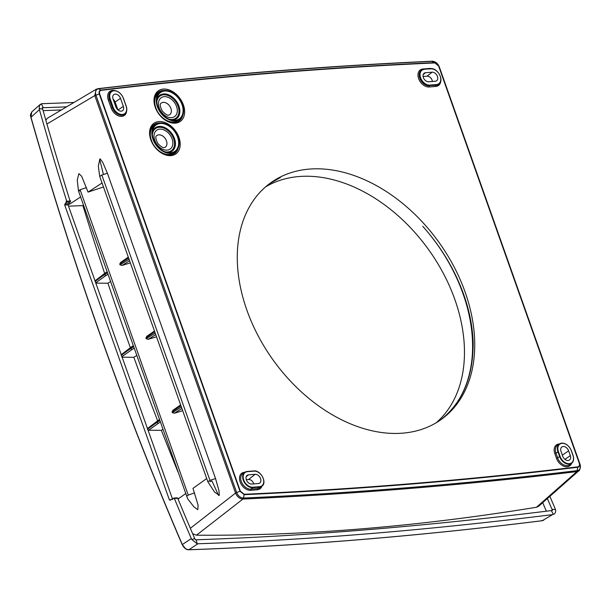 <?xml version="1.0" encoding="UTF-8"?>
<svg xmlns="http://www.w3.org/2000/svg" width="611" height="611" viewBox="0 0 611 611"><rect width="100%" height="100%" fill="white"/><g stroke="black" fill="none" stroke-linecap="round" stroke-linejoin="round"><path stroke-width="0.92" d="M425.493 72.732A4.995 3.483 54.1 0 0 424.072 73.274A4.995 3.483 54.1 0 0 423.79 78.521A4.995 3.483 54.1 0 0 428.693 81.767L435.307 81.225A4.995 3.483 54.1 0 0 436.537 80.82A4.995 3.483 54.1 0 0 437.094 75.581A4.995 3.483 54.1 0 0 432.107 72.19L425.493 72.732L423.217 74.534M432.374 81.469A4.682 3.269 54.1 0 0 427.074 76.184L423.087 76.512M190.334 528.278L235.548 493.085C237.198 496.842 239.665 498.828 242.941 499.05L196.498 535.19L192.648 533.693M240.344 491.175L236.64 492.504C238.145 496.025 240.429 497.873 243.499 498.049L244.179 494.276L240.344 491.175L99.654 93.888L94.789 95.599L46.925 124.01M196.498 535.19C304.194 535.984 417.527 526.674 536.496 507.252L576.899 471.608C467.018 484.813 355.694 493.955 242.941 499.05L243.499 498.049C356.228 492.962 467.514 483.813 577.364 470.615C580.129 469.966 581.015 467.858 580.03 464.291L579.304 463.321C579.824 465.284 579.327 466.46 577.823 466.857C468.041 480.047 356.824 489.182 244.179 494.276M95.102 281.488L104.557 274.454L105.016 273.285M130.342 262.883L122.093 265.418L120.039 264.853L119.733 263.99L120.978 262.272M67.974 204.265A2639.719 704.162 161.2 0 0 69.517 204.211A2639.573 1837.117 86.9 0 1 69.089 202.844M69.517 204.211L80.606 196.971M102.052 182.995L88.068 192.106L81.637 176.258L78.872 173.616L77.269 180.085L78.46 190.907L80.324 190.815M215.546 478.581L209.963 480.361L207.847 481.758L214.53 492.015L219.296 495.445L218.952 490.618L215.546 478.581L107.414 173.241L102.633 162.144L100.089 158.822L99.715 159.486L103.442 174.509M218.585 495.376L211.971 481.017L209.901 481.682M206.709 478.535L192.977 488.365L198.124 505.282L197.765 509.689L193.763 506.695L187.653 498.775L78.46 190.907L80.117 189.761L188.241 495.101L186.584 496.247M185.652 493.604L178.03 499.057M577.823 466.857L576.899 471.608L578.884 470.737L538.566 506.313L536.496 507.252M432 61.222C433.062 61.108 434.528 61.642 436.399 62.818L439.309 66.912C437.782 63.376 435.49 61.528 432.435 61.344C319.713 66.439 208.427 75.581 98.57 88.778L96.202 89.267L94.789 95.599L235.548 493.085L236.64 492.504L95.912 95.102C94.911 91.551 95.797 89.443 98.57 88.778L101.143 90.344C99.631 90.741 99.135 91.925 99.654 93.888M98.004 88.664L96.202 89.267L47.345 118.274L45.825 120.199M570.33 455.6L568.627 450.796A5.087 3.544 54.1 0 0 561.746 447.061A5.087 3.544 54.1 0 0 561.013 451.422L562.716 456.226A5.087 3.544 54.1 0 0 569.406 460.098A5.087 3.544 54.1 0 0 570.33 455.6L564.938 459.35M578.884 470.737C579.266 471.302 579.793 469.752 580.45 466.071L579.495 463.367C580.068 465.513 579.518 466.812 577.869 467.247C468.079 480.437 356.855 489.579 244.201 494.666L239.986 491.267L99.295 93.964C98.73 91.81 99.272 90.512 100.93 90.077C210.711 76.887 321.936 67.752 434.589 62.658L438.622 66.034L434.589 62.658L431.618 61.344L432.435 61.344M255.138 474.304L248.524 474.854A5.087 3.544 54.1 0 0 247.073 475.411A5.087 3.544 54.1 0 0 246.783 480.75A5.087 3.544 54.1 0 0 251.778 484.057L258.4 483.515A5.087 3.544 54.1 0 0 259.652 483.095A5.087 3.544 54.1 0 0 260.21 477.764A5.087 3.544 54.1 0 0 255.138 474.304L248.593 479.505L246.317 479.688M115.861 106.94A4.995 3.483 54.1 0 0 122.429 110.744A4.995 3.483 54.1 0 0 123.338 106.329L120.504 98.325A4.995 3.483 54.1 0 0 113.745 94.659A4.995 3.483 54.1 0 0 113.027 98.936L115.861 106.94M107.36 272.521L104.596 274.568L105.848 275.637L107.987 274.293M156.515 336.783L148.267 339.319L146.205 338.754L145.899 337.891L147.152 336.172M117.915 109.911L115.135 102.06A4.682 3.269 54.1 0 0 113.119 99.203M110.568 281.564L107.933 283.221A2646.31 774.618 -17.3 0 1 95.683 283.122M182.047 104.672A16.184 11.281 54.1 0 0 168.399 91.337A16.184 11.281 54.1 0 0 156.951 98.539A16.184 11.281 54.1 0 0 157.821 106.665A16.184 11.281 54.1 0 0 172.661 120.23A16.184 11.281 54.1 0 0 182.047 104.672M155.66 124.545A16.795 11.708 -125.9 0 1 178.076 137.108A16.795 11.708 -125.9 0 1 175.357 151.749A16.795 11.708 -125.9 0 1 152.941 139.178A16.795 11.708 -125.9 0 1 155.66 124.545L154.117 125.66A16.795 11.708 54.1 0 0 151.398 140.293A16.795 11.708 54.1 0 0 152.406 142.669M121.291 355.373L130.723 348.354L131.182 347.185M68.508 206.167A2644.714 705.499 161.2 0 0 82.882 205.602L83.524 205.197M104.664 273.445A2646.256 1901.745 88 0 1 82.882 205.602M177.625 149.267A17.757 12.38 -125.9 0 1 174.372 153.644M153.544 124.881A17.757 12.38 -125.9 0 1 158.723 123.162M157.119 149.183A16.795 11.708 54.1 0 0 173.814 152.865L175.357 151.749M88.068 192.106L103.458 186.974M177.618 137.147A16.184 11.281 54.1 0 0 163.969 123.812A16.184 11.281 54.1 0 0 152.521 131.014A16.184 11.281 54.1 0 0 153.399 139.14A16.184 11.281 54.1 0 0 168.231 152.704A16.184 11.281 54.1 0 0 177.618 137.147M182.055 116.785A17.757 12.38 -125.9 0 1 178.802 121.169M157.974 92.406A17.757 12.38 -125.9 0 1 163.152 90.68M160.09 92.062A16.795 11.708 -125.9 0 1 182.506 104.634A16.795 11.708 -125.9 0 1 179.787 119.267A16.795 11.708 -125.9 0 1 157.371 106.704A16.795 11.708 -125.9 0 1 160.09 92.062L158.547 93.178A16.795 11.708 54.1 0 0 155.828 107.819A16.795 11.708 54.1 0 0 156.836 110.194M161.548 116.701A16.795 11.708 54.1 0 0 178.244 120.382L179.787 119.267M542.713 502.654A2637.336 1676.485 -95.7 0 0 546.356 511.208M133.534 346.422L130.762 348.469L132.014 349.538L134.16 348.194M130.372 347.697A2646.256 1901.745 88 0 1 107.933 283.221M43.091 110.629A2630.561 733.842 160.5 0 0 61.375 109.942M177.916 471.753A2646.256 1901.745 88 0 1 161.38 430.327A2641.811 773.297 -17.3 0 1 148.588 430.243L147.396 429.319L147.572 428.448L157.355 421.086M157.661 420.78A2646.256 1901.745 88 0 1 133.84 357.29A2645.317 774.328 -17.3 0 1 121.94 357.206M172.684 499.554L68.042 204.838L70.044 200.988A2624.085 1732.964 85.3 0 1 42.655 109.086L39.203 108.605L39.417 109.636A2624.085 1732.964 -94.7 0 0 66.736 201.263L66.561 202.356L64.888 203.975L64.728 205.113L169.369 499.821L170.095 500.279L173.7 498.141L174.395 498.545A2624.085 1732.964 -94.7 0 0 191.319 538.581L182.307 544.554C183.926 547.807 186.118 549.533 188.875 549.74L197.888 543.767A2624.085 732.031 160.5 0 0 552.52 514.63L542.247 520.709L552.52 514.63M177.709 498.271L177.007 497.866L177.709 498.271A2624.085 1732.964 85.3 0 0 194.741 538.566L195.245 539.818L196.268 539.765L197.101 543.706L197.888 543.767M42.655 109.086L42.243 107.765L43.274 107.712L41.327 103.801L39.516 105.474L39.203 108.605M174.395 498.545L173.7 498.141M31.001 117.266L39.417 109.636M194.741 538.566L191.793 539.521L197.101 543.706M191.793 539.521L191.319 538.581M547.372 498.538A2624.085 1732.964 85.3 0 0 551.947 509.215L552.443 510.468L551.336 510.59L553.36 514.431C555.3 513.614 556.01 512.018 555.483 509.635L555.147 508.68A2624.085 1732.964 -94.7 0 1 549.869 496.338M41.327 103.801L42.052 103.687A2624.085 732.031 -19.5 0 0 73.984 102.457M185.171 548.304L182.307 544.554A2640.085 1743.534 -94.7 0 1 30.947 117.129L31.81 111.882C29.267 116.762 31.077 115.647 30.848 117.236C73.121 265.655 123.575 408.148 182.231 544.714C184.209 548.204 186.378 549.892 188.746 549.778C298.359 546.028 416.167 536.351 542.156 520.74L543.721 520.221M66.599 106.841A2624.085 732.031 -19.5 0 1 43.274 107.712M269.436 183.758L280.457 177.473A145.838 101.678 54.1 0 0 269.405 183.781M440.462 420.009A145.838 101.678 54.1 0 0 463.016 293.7A145.838 101.678 54.1 0 0 422.728 226.291C440.806 246.516 454.34 268.909 463.329 293.471C469.385 310.357 472.662 326.862 473.158 342.97C473.227 377.117 462.336 402.786 440.5 419.978M196.268 539.765A2624.085 732.031 160.5 0 0 551.336 510.59M246.859 310.09A145.838 101.678 54.1 0 0 441.539 419.245A145.838 101.678 54.1 0 0 465.147 292.157A145.838 101.678 54.1 0 0 270.467 183.002A145.838 101.678 54.1 0 0 246.859 310.09M436.239 422.736A145.838 101.678 54.1 0 0 454.882 299.589A145.838 101.678 54.1 0 0 265.502 186.951M136.734 355.465L133.84 357.29M160.326 422.094L158.188 423.438L156.935 422.369L157.058 421.2M182.681 410.684L174.433 413.219L172.378 412.654L172.073 411.791L173.318 410.073M147.396 429.319L159.7 420.322M551.947 509.215L555.483 509.635M162.908 429.365L161.38 430.327M253.741 483.897A4.682 3.269 54.1 0 0 248.593 479.505M188.402 549.518L188.875 549.74A2640.085 736.499 -19.5 0 0 542.247 520.709L541.835 520.48M124.705 114.089A9.05 6.309 -125.9 0 1 124.545 114.219A9.05 6.309 -125.9 0 1 112.294 107.574L113.104 107.169L110.27 99.165L109.812 99.333L112.645 107.33A9.028 6.293 -125.9 0 0 124.865 113.959A9.028 6.293 -125.9 0 0 126.156 106.222L123.384 98.127C120.268 91.826 116.289 89.565 111.446 91.344A9.028 6.293 -125.9 0 0 109.812 99.333L109.461 99.578A9.05 6.309 -125.9 0 1 111.103 91.566A9.05 6.309 -125.9 0 1 111.278 91.459M126.63 111.011A9.936 6.927 -125.9 0 1 119.886 116.25A9.936 6.927 -125.9 0 1 111.141 107.987L112.294 107.574L109.461 99.578L108.307 99.99A9.936 6.927 -125.9 0 1 114.807 90.581M432.107 72.19L427.074 76.184M440.745 81.08A9.936 6.927 -125.9 0 1 435.864 86.441L429.25 86.983A0.886 0.58 85.3 0 1 429.464 85.823A9.05 6.309 -125.9 0 1 420.429 79.674A9.05 6.309 -125.9 0 1 421.43 70.181A9.05 6.309 -125.9 0 1 421.605 70.074M438.813 84.158A9.05 6.309 -125.9 0 1 438.652 84.287A9.05 6.309 -125.9 0 1 436.078 85.28L429.785 85.571A9.028 6.293 -125.9 0 1 420.773 79.422A9.028 6.293 -125.9 0 1 421.773 69.96A9.028 6.293 -125.9 0 1 423.996 69.219L430.923 68.852A8.676 6.049 -125.9 0 1 440.203 76.176A8.676 6.049 -125.9 0 1 436.491 84.562L436.078 85.28A0.886 0.58 85.3 0 0 435.864 86.441M159.738 129.142A11.586 8.08 54.1 0 0 154.782 140.347A11.586 8.08 54.1 0 0 167.17 150.123A11.586 8.08 54.1 0 0 172.126 138.918A11.586 8.08 54.1 0 0 159.738 129.142M158.791 134.84A7.179 5.01 54.1 0 0 156.576 135.772C155.209 136.528 155.645 139.132 157.882 143.577C160.983 146.732 163.106 148.061 164.244 147.572L164.978 147.373A7.179 5.01 54.1 0 0 166.039 139.866A7.179 5.01 54.1 0 0 158.791 134.84M111.103 91.566L111.446 91.344A9.028 6.293 -125.9 0 1 123.277 98.096L126.087 106.1A8.676 6.049 -125.9 0 1 122.376 114.486A8.676 6.049 -125.9 0 1 113.104 107.169M430.778 68.669A9.028 6.293 -125.9 0 1 439.538 74.641A9.028 6.293 -125.9 0 1 438.973 84.035A9.028 6.293 -125.9 0 1 436.407 85.021L429.785 85.571L429.877 85.105A8.676 6.049 -125.9 0 1 420.597 77.78A8.676 6.049 -125.9 0 1 424.309 69.394M424.156 69.203L430.923 68.852M122.093 265.418L129.57 260.714M120.039 264.853L129.036 259.194M253.863 470.951A8.936 6.232 -125.9 0 1 262.531 476.87A8.936 6.232 -125.9 0 1 261.982 486.165A8.936 6.232 -125.9 0 1 259.431 487.143L259.515 486.684L252.901 487.227A8.585 5.988 -125.9 0 1 243.728 479.979A8.585 5.988 -125.9 0 1 247.402 471.684L254.016 471.142L247.249 471.493M247.402 471.684L247.088 471.509A8.936 6.232 -125.9 0 0 244.889 472.242L242.949 473.502A9.05 6.309 -125.9 0 0 241.948 482.988A9.05 6.309 -125.9 0 0 250.984 489.144A0.886 0.58 -94.7 0 0 250.77 490.305A9.936 6.927 -125.9 0 1 240.154 481.926A9.936 6.927 -125.9 0 1 244.4 472.318A0.886 0.58 -94.7 0 0 244.484 472.502M119.733 263.99L128.57 257.888M124.545 114.219L124.865 113.959C126.859 112.157 127.309 109.552 126.217 106.131L123.254 98.096A8.676 6.049 -125.9 0 0 113.982 90.779A8.676 6.049 -125.9 0 0 110.27 99.165M439.003 67.309L439.301 66.889L439.003 67.309L439.301 66.889L580.03 464.291L579.763 464.803M252.901 487.227L252.817 487.685L259.431 487.143L257.598 488.601L250.984 489.144L252.817 487.685A8.936 6.232 -125.9 0 1 243.896 481.605A8.936 6.232 -125.9 0 1 244.889 472.242L247.165 471.478L253.779 470.936C260.584 469.89 267.404 482.499 261.982 486.165L260.171 487.609A9.05 6.309 -125.9 0 1 257.598 488.601A0.886 0.58 -94.7 0 0 257.384 489.762L250.77 490.305M571.247 450.582L572.942 455.386A8.585 5.988 -125.9 0 1 569.276 463.68A8.585 5.988 -125.9 0 1 560.096 456.44L558.401 451.636A8.585 5.988 -125.9 0 1 562.067 443.342A8.585 5.988 -125.9 0 1 571.247 450.582L572.965 455.386M558.401 451.636L557.935 451.804A8.936 6.232 -125.9 0 1 559.554 443.899A8.936 6.232 -125.9 0 1 571.27 450.582M572.942 455.386L573.011 455.508A8.936 6.232 -125.9 0 1 571.736 463.169A8.936 6.232 -125.9 0 1 559.638 456.608L560.096 456.44M571.644 463.237A9.936 6.927 -125.9 0 1 564.32 466.399A9.936 6.927 -125.9 0 1 556.522 458.38L559.638 456.608L557.935 451.804L555.979 453.163A9.05 6.309 -125.9 0 1 557.622 445.159L559.554 443.899C564.343 442.135 568.283 444.373 571.377 450.613L573.072 455.416C574.157 458.8 573.706 461.381 571.736 463.169L569.926 464.612A9.05 6.309 -125.9 0 1 557.675 457.967L555.979 453.163L554.819 453.583A9.936 6.927 -125.9 0 1 559.462 443.96M429.877 85.105L436.491 84.562M254.016 471.142A8.585 5.988 -125.9 0 1 263.188 478.382A8.585 5.988 -125.9 0 1 259.515 486.684M244.4 472.318L244.812 472.288M164.168 96.668A11.586 8.08 54.1 0 0 159.211 107.864A11.586 8.08 54.1 0 0 171.599 117.64A11.586 8.08 54.1 0 0 176.556 106.444A11.586 8.08 54.1 0 0 164.168 96.668M163.221 102.358A7.179 5.01 54.1 0 0 161.006 103.297C159.639 104.053 160.074 106.658 162.312 111.103C165.413 114.257 167.536 115.586 168.667 115.097L169.4 114.891A7.179 5.01 54.1 0 0 170.461 107.391A7.179 5.01 54.1 0 0 163.221 102.358M86.464 187.569L80.117 189.761M568.627 450.796L562.341 455.172M123.338 106.329L118.045 110.011M194.588 492.901L188.241 495.101M164.756 151.704A13.633 9.501 54.1 0 0 173.654 138.789A13.633 9.501 54.1 0 0 161.655 127.447A13.633 9.501 54.1 0 0 152.391 134.626M145.899 337.891L154.743 331.788M120.504 98.325L115.135 102.06M182.742 115.418A17.765 12.388 -125.9 0 1 178.962 121.062C172.806 126.087 159.15 118.549 155.614 107.36C153.498 100.502 154.339 95.476 158.127 92.292A17.765 12.388 -125.9 0 1 164.665 90.459M183.407 104.955A18.826 13.121 -125.9 0 1 175.357 123.155A18.826 13.121 -125.9 0 1 155.232 107.269A18.826 13.121 -125.9 0 1 163.282 89.076A18.826 13.121 -125.9 0 1 183.407 104.955M429.64 68.737A0.886 0.58 85.3 0 1 429.495 68.455A9.936 6.927 -125.9 0 1 431.748 68.653M95.599 282.901L105.848 275.637M171.569 120.023A14.397 10.036 54.1 0 0 178.916 106.085A14.397 10.036 54.1 0 0 167.284 94.361A14.397 10.036 54.1 0 0 156.813 99.639M107.452 272.773L101.938 276.455M167.139 152.498A14.397 10.036 54.1 0 0 174.486 138.56A14.397 10.036 54.1 0 0 162.862 126.836A14.397 10.036 54.1 0 0 152.383 132.113M429.25 86.983A9.936 6.927 -125.9 0 1 418.634 78.605A9.936 6.927 -125.9 0 1 422.881 69.005A0.886 0.58 -94.7 0 0 423.102 69.364M261.89 486.234A9.936 6.927 -125.9 0 1 257.384 489.762M107.414 173.241L101.838 175.021L209.963 480.361M169.186 119.229A13.633 9.501 54.1 0 0 178.084 106.314A13.633 9.501 54.1 0 0 166.085 94.972A13.633 9.501 54.1 0 0 156.821 102.152M101.838 175.021L99.723 176.419L98.34 166.36L99.715 159.486M101.143 90.344C210.917 77.162 322.134 68.02 434.78 62.933M438.622 66.034L579.304 463.321M178.977 137.429A18.826 13.121 -125.9 0 1 170.927 155.629A18.826 13.121 -125.9 0 1 150.802 139.751A18.826 13.121 -125.9 0 1 158.86 121.551A18.826 13.121 -125.9 0 1 178.977 137.429M178.313 147.893A17.765 12.388 -125.9 0 1 174.532 153.537C168.376 158.562 154.72 151.024 151.184 139.843C149.069 132.977 149.909 127.951 153.697 124.766A17.765 12.388 -125.9 0 1 160.235 122.933M422.881 69.005L429.495 68.455M556.522 458.38L554.819 453.583M111.141 107.987L108.307 99.99M66.072 201.317L70.708 200.935M65.904 202.409L70.54 202.027M178.366 498.217L173.738 498.599M177.007 497.866L174.013 498.11M68.042 204.838L64.728 205.113M169.369 499.821L171.103 499.683M68.203 203.707L64.888 203.975M121.788 356.786L132.014 349.538M159.792 420.574L154.278 424.255M172.073 411.791L180.909 405.689M128.104 350.355L133.618 346.674M146.205 338.754L155.202 333.094M148.588 430.243L158.188 423.438M172.378 412.654L181.375 406.995M248.524 474.854L246.202 476.695M174.433 413.219L181.91 408.515M148.267 339.319L155.744 334.614M94.896 280.907L104.718 273.4M438.652 84.287L438.973 84.035C444.457 80.331 437.568 67.592 430.694 68.646L424.08 69.196L421.43 70.181M107.093 271.765L104.741 273.384M154.476 331.032L146.602 336.462M121.085 354.792L130.884 347.3M133.259 345.666L130.907 347.285M128.302 257.132L120.428 262.562M431.992 61.222C335.592 65.576 240.23 72.892 145.907 83.172L98.012 88.664M173.852 498.087L177.167 497.82M40.311 104.359L31.81 111.882M180.642 404.933L172.768 410.363M207.847 481.758L99.723 176.419M159.433 419.566L157.08 421.185"/></g></svg>
